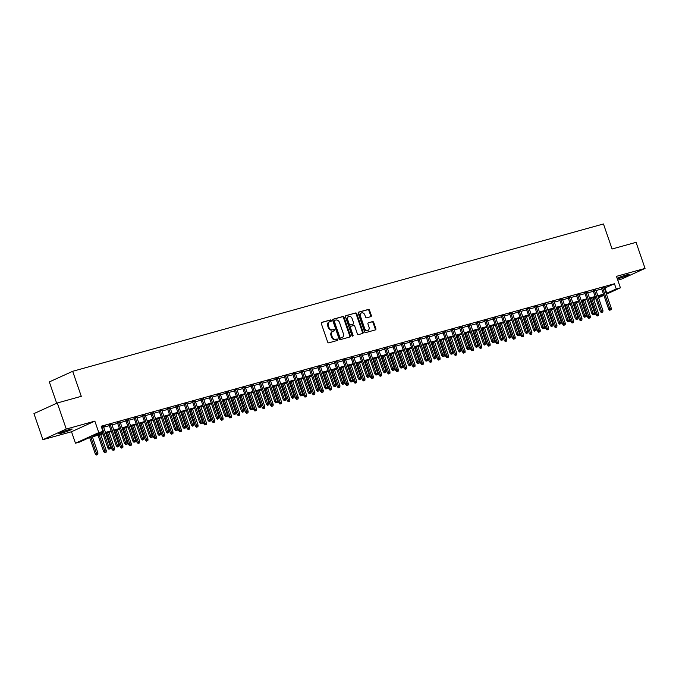 <?xml version="1.0" encoding="UTF-8"?>
<svg xmlns="http://www.w3.org/2000/svg" width="679" height="679" viewBox="0 0 679 679"><rect width="100%" height="100%" fill="white"/><g stroke="black" fill="none" stroke-linecap="round" stroke-linejoin="round"><path stroke-width="1.02" d="M331.31 320.496A0.764 0.594 65.5 0 0 330.486 319.945L321.787 322.355A1.086 0.849 65.5 0 0 321.32 323.611L327.66 342.029A1.086 0.849 65.5 0 0 328.831 342.827L337.539 340.417A0.764 0.594 65.5 0 0 337.047 338.982L335.918 339.296A3.471 2.708 65.5 0 1 332.167 336.742L331.641 335.205A3.471 2.708 65.5 0 1 332.82 331.318A3.471 2.708 65.5 0 1 333.134 331.208L334.263 330.894A0.764 0.594 65.5 0 0 333.762 329.459L332.642 329.773A3.471 2.708 65.5 0 1 328.891 327.227L328.364 325.691A3.471 2.708 65.5 0 1 329.544 321.804A3.471 2.708 65.5 0 1 329.858 321.685L330.979 321.371A0.764 0.594 65.5 0 0 331.31 320.496M330.614 321.481A0.764 0.594 65.5 0 0 329.858 320.225L321.464 322.559M337.166 340.519A0.764 0.594 65.5 0 0 336.411 339.262L335.918 339.296M333.89 330.996A0.764 0.594 65.5 0 0 333.134 329.748L332.642 329.773M617.338 278.865A7.079 0.543 161 0 0 618.493 278.568A7.079 0.543 161 0 0 625.588 276.192A7.079 0.543 161 0 0 629.221 274.426A7.079 0.543 161 0 0 626.564 274.893A7.079 0.543 161 0 0 617.118 278.246M69.487 429.518A7.079 0.543 161 0 0 62.383 431.895A7.079 0.543 161 0 0 58.75 433.66A7.079 0.543 161 0 0 61.407 433.194A7.079 0.543 161 0 0 68.511 430.817A7.079 0.543 161 0 0 72.144 429.052A7.079 0.543 161 0 0 69.487 429.518M370.844 316.643A1.086 0.849 65.5 0 0 371.311 315.396L369.529 310.227A1.086 0.849 65.5 0 0 368.358 309.429L358.69 312.111A1.086 0.849 65.5 0 0 358.223 313.367L364.564 331.785A1.086 0.849 65.5 0 0 365.735 332.583L375.402 329.901A1.086 0.849 65.5 0 0 375.869 328.653L373.722 322.406A1.086 0.849 65.5 0 0 372.55 321.608L368.417 322.763A1.086 0.849 65.5 0 0 367.95 324.01L369.011 327.108A2.903 2.266 65.5 0 1 368.026 330.359A2.903 2.266 65.5 0 1 364.631 328.322L360.456 316.193A2.903 2.266 65.5 0 1 361.44 312.943A2.903 2.266 65.5 0 1 364.835 314.98L365.531 317A1.086 0.849 65.5 0 0 366.702 317.797L370.844 316.643M604.403 288.219L614.444 283.754L616.243 288.965L620.419 287.811L606.449 294.168M57.291 402.987L66.27 429.052L42.93 439.678L33.95 413.604L57.291 402.987L81.285 396.324L72.67 371.303L603.461 223.968L612.076 248.998L636.07 242.335L645.05 268.409L616.464 276.345L620.419 287.811M42.93 439.678L71.507 431.742L94.848 421.124L66.27 429.052M94.848 421.124L98.803 432.591L102.97 431.437L93.515 435.74L102.75 433.177M614.444 283.754L101.179 426.217L102.97 431.437M344.049 317.297A1.086 0.849 65.5 0 0 342.878 316.499L333.211 319.189A1.086 0.849 65.5 0 0 332.744 320.437L339.093 338.863A1.086 0.849 65.5 0 0 340.264 339.653L349.931 336.971A1.086 0.849 65.5 0 0 350.398 335.723L344.049 317.297L343.421 317.585A1.086 0.849 65.5 0 0 342.25 316.787L332.888 319.385M345.951 315.65L355.618 312.968A1.086 0.849 65.5 0 1 356.789 313.766L363.129 332.184A1.086 0.849 65.5 0 1 362.662 333.44L358.529 334.586A1.086 0.849 65.5 0 1 357.358 333.788L354.786 326.319A1.086 0.849 65.5 0 0 353.615 325.521L350.865 326.285A1.086 0.849 65.5 0 0 350.398 327.533L353.08 335.316A0.764 0.594 65.5 0 1 351.934 335.63L345.484 316.898A1.086 0.849 65.5 0 1 345.951 315.65L345.764 315.735M617.771 280.121L621.709 279.027L645.05 268.409M103.471 426.675L105.372 425.869L101.434 426.964M111.814 424.358L109.115 425.105M120.166 422.041L117.459 422.788M128.509 419.724L125.81 420.479M136.852 417.407L134.153 418.162M145.196 415.09L142.497 415.845M153.547 412.773L150.848 413.528M161.891 410.456L159.192 411.211M170.234 408.147L167.535 408.894M178.585 405.83L175.878 406.577M186.929 403.513L184.23 404.26M195.272 401.196L192.573 401.943M203.624 398.879L200.916 399.625M211.967 396.561L209.268 397.308M220.31 394.244L217.611 394.991M228.662 391.927L225.954 392.674M237.005 389.61L234.306 390.357M245.348 387.293L242.649 388.048M253.691 384.976L250.992 385.731M262.043 382.659L259.344 383.414M270.386 380.342L267.687 381.097M278.729 378.025L276.03 378.78M287.081 375.716L284.374 376.463M295.424 373.399L292.725 374.146M303.768 371.082L301.069 371.829M312.119 368.765L309.412 369.512M320.463 366.448L317.764 367.195M328.806 364.131L326.107 364.878M337.157 361.814L334.45 362.561M345.501 359.497L342.802 360.243M353.844 357.179L351.145 357.926M362.187 354.862L359.488 355.609M370.539 352.545L367.84 353.301M378.882 350.228L376.183 350.984M387.225 347.911L384.526 348.666M395.577 345.594L392.869 346.349M403.92 343.285L401.221 344.032M412.263 340.968L409.564 341.715M420.615 338.651L417.908 339.398M428.958 336.334L426.259 337.081M437.301 334.017L434.602 334.764M445.653 331.7L442.946 332.447M453.996 329.383L451.297 330.13M462.34 327.066L459.641 327.813M470.683 324.749L467.984 325.496M479.034 322.432L476.335 323.179M487.378 320.115L484.679 320.87M495.721 317.797L493.022 318.553M504.073 315.48L501.365 316.236M512.416 313.163L509.717 313.919M520.759 310.846L518.06 311.602M529.111 308.538L526.403 309.284M537.454 306.221L534.755 306.967M545.797 303.903L543.098 304.65M554.149 301.586L551.441 302.333M562.492 299.269L559.793 300.016M570.835 296.952L568.136 297.699M579.179 294.635L576.479 295.382M587.53 292.318L584.831 293.065M595.873 290.001L593.174 290.748M103.658 427.21L109.302 425.648M112.001 424.893L117.645 423.331M120.344 422.576L125.988 421.014M128.696 420.259L134.34 418.697M137.039 417.941L142.683 416.38M145.382 415.633L151.027 414.063M153.734 413.316L159.378 411.746M162.077 410.999L167.721 409.429M170.421 408.682L176.065 407.111M178.764 406.365L184.416 404.794M187.115 404.047L192.76 402.477M195.459 401.73L201.103 400.16M203.802 399.413L209.446 397.843M212.154 397.096L217.798 395.526M220.497 394.779L226.141 393.217M228.84 392.462L234.484 390.9M237.192 390.145L242.836 388.583M245.535 387.828L251.179 386.266M253.878 385.511L259.522 383.949M262.23 383.202L267.874 381.632M270.573 380.885L276.217 379.315M278.916 378.568L284.56 376.998M287.259 376.251L292.912 374.681M295.611 373.934L301.255 372.364M303.954 371.617L309.599 370.047M312.298 369.3L317.942 367.729M320.649 366.983L326.293 365.412M328.992 364.665L334.637 363.095M337.336 362.348L342.98 360.787M345.687 360.031L351.332 358.47M354.031 357.714L359.675 356.152M362.374 355.397L368.018 353.835M370.726 353.08L376.37 351.518M379.069 350.771L384.713 349.201M387.412 348.454L393.056 346.884M395.755 346.137L401.408 344.567M404.107 343.82L409.751 342.25M412.45 341.503L418.094 339.933M420.793 339.186L426.437 337.616M429.145 336.869L434.789 335.299M437.488 334.552L443.132 332.982M445.831 332.235L451.476 330.665M454.183 329.918L459.827 328.356M462.526 327.601L468.171 326.039M470.87 325.283L476.514 323.722M479.221 322.966L484.865 321.405M487.564 320.649L493.209 319.088M495.908 318.332L501.552 316.77M504.251 316.024L509.904 314.453M512.603 313.706L518.247 312.136M520.946 311.389L526.59 309.819M529.289 309.072L534.933 307.502M537.641 306.755L543.285 305.185M545.984 304.438L551.628 302.868M554.327 302.121L559.971 300.551M562.679 299.804L568.323 298.234M571.022 297.487L576.666 295.925M579.365 295.17L585.009 293.608M587.717 292.853L593.361 291.291M596.06 290.536L601.704 288.974M604.217 287.684L601.518 288.439M72.67 371.303L49.329 381.921L56.68 403.267M595.924 298.752L593.65 299.38M102.996 433.889L89.093 437.751L79.63 442.054L75.462 443.209L98.803 432.591M71.507 431.742L75.462 443.209M603.894 295.331L598.547 297.758M606.203 293.438L616.243 288.965M105.449 432.421L111.093 430.859M113.8 430.113L119.445 428.542M122.144 427.795L127.788 426.225M130.487 425.478L136.131 423.908M138.83 423.161L144.483 421.591M147.182 420.844L152.826 419.274M155.525 418.527L161.169 416.957M163.868 416.21L169.512 414.64M172.22 413.893L177.864 412.323M180.563 411.576L186.207 410.014M188.906 409.259L194.55 407.697M197.258 406.942L202.902 405.38M205.601 404.625L211.245 403.063M213.944 402.308L219.589 400.746M222.296 399.99L227.94 398.429M230.639 397.682L236.284 396.112M238.983 395.365L244.627 393.795M247.326 393.048L252.978 391.477M255.677 390.731L261.322 389.16M264.021 388.413L269.665 386.843M272.364 386.096L278.008 384.526M280.716 383.779L286.36 382.209M289.059 381.462L294.703 379.892M297.402 379.145L303.046 377.575M305.754 376.828L311.398 375.266M314.097 374.511L319.741 372.949M322.44 372.194L328.084 370.632M330.792 369.877L336.436 368.315M339.135 367.56L344.779 365.998M347.478 365.251L353.122 363.681M355.821 362.934L361.474 361.364M364.173 360.617L369.817 359.047M372.516 358.3L378.161 356.73M380.86 355.983L386.504 354.413M389.211 353.666L394.855 352.095M397.554 351.349L403.199 349.778M405.898 349.031L411.542 347.461M414.249 346.714L419.894 345.144M422.593 344.397L428.237 342.836M430.936 342.08L436.58 340.519M439.288 339.763L444.932 338.201M447.631 337.446L453.275 335.884M455.974 335.129L461.618 333.567M464.317 332.812L469.97 331.25M472.669 330.503L478.313 328.933M481.012 328.186L486.656 326.616M489.355 325.869L494.999 324.299M497.707 323.552L503.351 321.982M506.05 321.235L511.694 319.665M514.393 318.918L520.038 317.348M522.745 316.601L528.389 315.031M531.088 314.284L536.733 312.713M539.432 311.967L545.076 310.405M547.783 309.649L553.427 308.088M556.126 307.332L561.771 305.771M564.47 305.015L570.114 303.454M572.813 302.698L578.466 301.137M581.165 300.381L586.809 298.819M589.508 298.073L595.152 296.502M597.851 295.755L603.495 294.185M598.326 297.122L602.366 295.28L598.097 296.468M595.398 297.215L589.754 298.785M587.055 299.532L581.411 301.103M578.712 301.849L573.059 303.42M570.36 304.167L564.716 305.737M562.017 306.484L556.373 308.054M553.674 308.801L548.029 310.362M545.322 311.118L539.678 312.679M536.979 313.435L531.334 314.997M528.635 315.752L522.991 317.314M520.284 318.069L514.64 319.631M511.941 320.386L506.296 321.948M503.597 322.695L497.953 324.265M495.246 325.012L489.601 326.582M486.902 327.329L481.258 328.899M478.559 329.646L472.915 331.216M470.216 331.963L464.563 333.533M461.864 334.28L456.22 335.85M453.521 336.597L447.877 338.167M445.178 338.914L439.534 340.485M436.826 341.231L431.182 342.793M428.483 343.549L422.839 345.11M420.14 345.866L414.496 347.427M411.788 348.183L406.144 349.744M403.445 350.5L397.801 352.062M395.102 352.817L389.457 354.379M386.75 355.125L381.106 356.696M378.407 357.443L372.763 359.013M370.063 359.76L364.419 361.33M361.72 362.077L356.068 363.647M353.369 364.394L347.724 365.964M345.025 366.711L339.381 368.281M336.682 369.028L331.038 370.598M328.33 371.345L322.686 372.915M319.987 373.662L314.343 375.224M311.644 375.979L306 377.541M303.292 378.296L297.648 379.858M294.949 380.613L289.305 382.175M286.606 382.931L280.962 384.492M278.254 385.248L272.61 386.809M269.911 387.556L264.267 389.126M261.568 389.873L255.924 391.443M253.225 392.19L247.572 393.761M244.873 394.507L239.229 396.078M236.53 396.825L230.885 398.395M228.186 399.142L222.542 400.712M219.835 401.459L214.191 403.029M211.492 403.776L205.847 405.346M203.148 406.093L197.504 407.663M194.797 408.41L189.152 409.972M186.453 410.727L180.809 412.289M178.11 413.044L172.466 414.606M169.758 415.361L164.114 416.923M161.415 417.678L155.771 419.24M153.072 419.987L147.428 421.557M144.729 422.304L139.076 423.874M136.377 424.621L130.733 426.191M128.034 426.938L122.39 428.508M119.691 429.255L114.047 430.826M111.339 431.572L105.695 433.143M593.616 299.269L595.763 298.285M604.981 288.057L606.78 293.277M329.222 321.973A3.471 2.708 65.5 0 0 328.916 322.084A3.471 2.708 65.5 0 0 327.728 325.979L328.364 325.691M332.006 330.062A3.471 2.708 65.5 0 1 328.263 327.516L327.728 325.979M332.506 331.496A3.471 2.708 65.5 0 0 332.192 331.607A3.471 2.708 65.5 0 0 331.012 335.494L331.641 335.205M335.29 339.576A3.471 2.708 65.5 0 1 331.539 337.03L331.012 335.494M349.617 337.056A1.086 0.849 65.5 0 0 349.761 336.012L343.421 317.585M334.603 320.369A0.764 0.594 65.5 0 0 334.28 321.243L339.848 337.412A0.764 0.594 65.5 0 0 340.671 337.972L341.86 337.641A3.471 2.708 65.5 0 0 342.165 337.531A3.471 2.708 65.5 0 0 343.353 333.644L339.542 322.584A3.471 2.708 65.5 0 0 335.791 320.038L334.603 320.369M334.475 320.429L333.975 320.658A0.764 0.594 65.5 0 0 333.652 321.532L334.28 321.243M342.165 337.531L341.537 337.819A3.471 2.708 65.5 0 1 341.223 337.93L340.035 338.261A0.764 0.594 65.5 0 1 339.22 337.701L333.652 321.532M345.628 315.854L355.618 312.968M362.357 333.525A1.086 0.849 65.5 0 0 362.501 332.472L356.161 314.046A1.086 0.849 65.5 0 0 354.99 313.257M350.678 326.37L350.237 326.574A1.086 0.849 65.5 0 0 349.77 327.821L352.452 335.604L353.08 335.316M352.443 336.173A0.764 0.594 65.5 0 0 352.452 335.604M352.112 318.561A2.903 2.266 65.5 0 0 348.717 316.533A2.903 2.266 65.5 0 0 347.733 319.784L349.201 324.053A1.086 0.849 65.5 0 0 350.372 324.851L353.122 324.087A1.086 0.849 65.5 0 0 353.589 322.839L352.112 318.561M348.717 316.533L348.089 316.813A2.903 2.266 65.5 0 0 347.105 320.072L347.733 319.784M352.673 324.29A1.086 0.849 65.5 0 1 352.486 324.375L349.744 325.139A1.086 0.849 65.5 0 1 348.573 324.341L347.105 320.072M361.44 312.943L360.812 313.231A2.903 2.266 65.5 0 0 359.819 316.482L360.456 316.193M368.026 330.359L367.39 330.648A2.903 2.266 65.5 0 1 363.995 328.611L359.819 316.482M375.097 329.986A1.086 0.849 65.5 0 0 375.241 328.942L373.094 322.695A1.086 0.849 65.5 0 0 371.922 321.897L368.094 322.958M370.53 316.737A1.086 0.849 65.5 0 0 370.675 315.684L368.901 310.515A1.086 0.849 65.5 0 0 367.721 309.717L358.368 312.315M96.342 455.032L97.801 454.514L96.342 455.032L95.289 453.878L97.92 452.944L92.378 436.835M96.97 454.743L90.876 437.251M95.289 453.878L89.679 437.59M97.92 452.944L97.801 454.514M102.257 431.759L107.902 448.14L109.039 447.622L101.884 426.836M109.582 448.997L110.422 448.768L109.582 448.997L109.039 447.622L110.541 447.206L103.386 426.42M107.902 448.14L108.954 449.286M110.422 448.768L110.541 447.206M104.685 452.715L106.153 452.197L104.685 452.715L103.632 451.56L106.272 450.627L100.721 434.518M105.313 452.426L99.219 434.942M103.632 451.56L98.022 435.273M106.272 450.627L106.153 452.197M113.028 450.398L114.496 449.88L113.028 450.398L111.976 449.243L114.615 448.31L109.064 432.2M113.665 450.109L107.562 432.625M111.976 449.243L106.365 432.956M114.615 448.31L114.496 449.88M121.38 448.081L122.84 447.563L121.38 448.081L120.327 446.935L122.958 446.001L117.416 429.892M122.008 447.792L115.914 430.308M120.327 446.935L114.717 430.639M122.958 446.001L122.84 447.563M129.723 445.764L131.191 445.246L129.723 445.764L128.671 444.618L131.31 443.684L125.759 427.575M130.351 445.475L124.257 427.991M128.671 444.618L123.06 428.322M131.31 443.684L131.191 445.246M109.03 424.85L116.245 445.823L117.382 445.305L110.227 424.519M117.934 446.689L118.766 446.451L117.934 446.689L117.382 445.305L118.884 444.889L111.729 424.103M116.245 445.823L117.297 446.969M118.766 446.451L118.884 444.889M117.374 422.533L124.597 443.506L125.725 442.988L118.57 422.202M126.277 444.372L127.109 444.134L126.277 444.372L125.725 442.988L127.228 442.572L120.073 421.786M124.597 443.506L125.649 444.652M127.109 444.134L127.228 442.572M125.717 420.216L132.94 441.189L134.077 440.671L126.922 419.885M134.62 442.054L135.46 441.817L134.62 442.054L134.077 440.671L135.579 440.255L128.424 419.469M132.94 441.189L133.992 442.335M135.46 441.817L135.579 440.255M134.069 417.899L141.283 438.872L142.42 438.354L135.265 417.568M142.972 439.737L143.804 439.5L142.972 439.737L142.42 438.354L143.923 437.938L136.768 417.152M141.283 438.872L142.335 440.026M143.804 439.5L143.923 437.938M138.066 443.446L139.535 442.929L138.066 443.446L137.014 442.301L139.653 441.367L134.102 425.258M138.703 443.158L132.6 425.674M137.014 442.301L131.403 426.005M139.653 441.367L139.535 442.929M142.412 415.59L149.635 436.555L150.763 436.037L143.608 415.251M151.315 437.42L152.147 437.183L151.315 437.42L150.763 436.037L152.266 435.621L145.111 414.835M149.635 436.555L150.687 437.709M152.147 437.183L152.266 435.621M146.409 441.129L147.878 440.612L146.409 441.129L145.357 439.984L147.997 439.05L142.454 422.941M147.046 440.841L140.952 423.357M145.357 439.984L139.747 423.688M147.997 439.05L147.878 440.612M154.761 438.812L156.221 438.294L154.761 438.812L153.709 437.666L156.348 436.733L150.797 420.624M155.389 438.524L149.295 421.039M153.709 437.666L148.098 421.37M156.348 436.733L156.221 438.294M163.104 436.495L164.573 435.977L163.104 436.495L162.052 435.349L164.691 434.416L159.141 418.306M163.732 436.207L157.638 418.722M162.052 435.349L156.442 419.053M164.691 434.416L164.573 435.977M171.447 434.178L172.916 433.66L171.447 434.178L170.395 433.032L173.035 432.099L167.492 415.989M172.084 433.889L165.99 416.405M170.395 433.032L164.785 416.736M173.035 432.099L172.916 433.66M179.799 431.861L181.259 431.343L179.799 431.861L178.747 430.715L181.378 429.782L175.836 413.672M180.427 431.581L174.333 414.088M178.747 430.715L173.137 414.419M181.378 429.782L181.259 431.343M150.755 413.273L157.978 434.237L159.115 433.728L151.952 412.934M159.658 435.103L160.499 434.874L159.658 435.103L159.115 433.728L160.617 433.304L153.454 412.518M157.978 434.237L159.03 435.392M160.499 434.874L160.617 433.304M159.098 410.956L166.321 431.92L167.458 431.411L160.303 410.625M168.01 432.786L168.842 432.557L168.01 432.786L167.458 431.411L168.961 430.987L161.806 410.201M166.321 431.92L167.373 433.075M168.842 432.557L168.961 430.987M167.45 408.639L174.673 429.612L175.802 429.094L168.647 408.308M176.353 430.469L177.185 430.24L176.353 430.469L175.802 429.094L177.304 428.678L170.149 407.884M174.673 429.612L175.725 430.758M177.185 430.24L177.304 428.678M175.793 406.322L183.016 427.295L184.153 426.777L176.99 405.991M184.696 428.152L185.537 427.923L184.696 428.152L184.153 426.777L185.656 426.361L178.492 405.575M183.016 427.295L184.068 428.441M185.537 427.923L185.656 426.361M184.136 404.005L191.359 424.978L192.496 424.46L185.342 403.674M193.048 425.835L193.88 425.606L193.048 425.835L192.496 424.46L193.999 424.044L186.844 403.258M191.359 424.978L192.412 426.123M193.88 425.606L193.999 424.044M188.142 429.544L189.611 429.026L188.142 429.544L187.09 428.398L189.73 427.464L184.179 411.355M188.77 429.264L182.676 411.771M187.09 428.398L181.48 412.102M189.73 427.464L189.611 429.026M192.488 401.688L199.702 422.661L200.84 422.143L193.685 401.357M201.391 423.518L202.223 423.289L201.391 423.518L200.84 422.143L202.342 421.727L195.187 400.941M199.702 422.661L200.763 423.806M202.223 423.289L202.342 421.727M196.486 427.227L197.954 426.709L196.486 427.227L195.433 426.081L198.073 425.147L192.53 409.038M197.122 426.947L191.028 409.454M195.433 426.081L189.823 409.793M198.073 425.147L197.954 426.709M200.831 399.371L208.054 420.343L209.191 419.826L202.028 399.04M209.735 421.201L210.575 420.972L209.735 421.201L209.191 419.826L210.694 419.41L203.53 398.624M208.054 420.343L209.107 421.489M210.575 420.972L210.694 419.41M204.837 424.918L206.297 424.392L204.837 424.918L203.785 423.764L206.416 422.83L200.874 406.721M205.465 424.63L199.371 407.137M203.785 423.764L198.175 407.476M206.416 422.83L206.297 424.392M209.174 397.054L216.397 418.026L217.535 417.509L210.38 396.723M218.078 418.884L218.918 418.654L218.078 418.884L217.535 417.509L219.037 417.093L211.882 396.307M216.397 418.026L217.45 419.172M218.918 418.654L219.037 417.093M213.181 422.601L214.649 422.083L213.181 422.601L212.128 421.447L214.768 420.513L209.217 404.404M213.809 422.313L207.715 404.82M212.128 421.447L206.518 405.159M214.768 420.513L214.649 422.083M217.526 394.737L224.741 415.709L225.878 415.192L218.723 394.406M226.43 416.567L227.261 416.337L226.43 416.567L225.878 415.192L227.38 414.776L220.225 393.99M224.741 415.709L225.793 416.855M227.261 416.337L227.38 414.776M221.524 420.284L222.992 419.766L221.524 420.284L220.471 419.13L223.111 418.196L217.56 402.087M222.16 419.995L216.058 402.511M220.471 419.13L214.861 402.842M223.111 418.196L222.992 419.766M225.869 392.42L233.092 413.392L234.221 412.874L227.066 392.089M234.773 414.249L235.605 414.02L234.773 414.249L234.221 412.874L235.723 412.459L228.568 391.673M233.092 413.392L234.145 414.538M235.605 414.02L235.723 412.459M229.875 417.967L231.335 417.449L229.875 417.967L228.823 416.813L231.454 415.879L225.912 399.77M230.504 417.678L224.409 400.194M228.823 416.813L223.213 400.525M231.454 415.879L231.335 417.449M234.213 390.102L241.435 411.075L242.573 410.557L235.418 389.771M243.116 411.941L243.956 411.703L243.116 411.941L242.573 410.557L244.075 410.141L236.92 389.356M241.435 411.075L242.488 412.221M243.956 411.703L244.075 410.141M238.219 415.65L239.687 415.132L238.219 415.65L237.166 414.504L239.806 413.57L234.255 397.461M238.847 415.361L232.753 397.877M237.166 414.504L231.556 398.208M239.806 413.57L239.687 415.132M246.562 413.333L248.03 412.815L246.562 413.333L245.509 412.187L248.149 411.253L242.598 395.144M247.198 413.044L241.096 395.56M245.509 412.187L239.899 395.891M248.149 411.253L248.03 412.815M254.905 411.016L256.373 410.498L254.905 411.016L253.853 409.87L256.492 408.936L250.95 392.827M255.542 410.727L249.448 393.243M253.853 409.87L248.242 393.574M256.492 408.936L256.373 410.498M263.257 408.699L264.717 408.181L263.257 408.699L262.204 407.553L264.844 406.619L259.293 390.51M263.885 408.41L257.791 390.926M262.204 407.553L256.594 391.257M264.844 406.619L264.717 408.181M271.6 406.382L273.068 405.864L271.6 406.382L270.548 405.236L273.187 404.302L267.636 388.193M272.228 406.093L266.134 388.609M270.548 405.236L264.937 388.94M273.187 404.302L273.068 405.864M279.943 404.064L281.412 403.547L279.943 404.064L278.891 402.919L281.53 401.985L275.988 385.876M280.58 403.776L274.486 386.292M278.891 402.919L273.281 386.623M281.53 401.985L281.412 403.547M288.295 401.747L289.755 401.23L288.295 401.747L287.242 400.602L289.874 399.668L284.331 383.559M288.923 401.459L282.829 383.974M287.242 400.602L281.632 384.306M289.874 399.668L289.755 401.23M296.638 399.43L298.106 398.913L296.638 399.43L295.586 398.284L298.225 397.351L292.674 381.242M297.266 399.142L291.172 381.657M295.586 398.284L289.975 381.988M298.225 397.351L298.106 398.913M304.981 397.113L306.45 396.595L304.981 397.113L303.929 395.967L306.568 395.034L301.026 378.924M305.618 396.833L299.524 379.34M303.929 395.967L298.319 379.671M306.568 395.034L306.45 396.595M313.333 394.796L314.793 394.278L313.333 394.796L312.281 393.65L314.912 392.717L309.369 376.607M313.961 394.516L307.867 377.023M312.281 393.65L306.67 377.363M314.912 392.717L314.793 394.278M321.676 392.487L323.145 391.961L321.676 392.487L320.624 391.333L323.263 390.4L317.713 374.29M322.304 392.199L316.21 374.706M320.624 391.333L315.014 375.046M323.263 390.4L323.145 391.961M330.019 390.17L331.488 389.644L330.019 390.17L328.967 389.016L331.607 388.082L326.056 371.973M330.656 389.882L324.554 372.389M328.967 389.016L323.357 372.729M331.607 388.082L331.488 389.644M338.371 387.853L339.831 387.336L338.371 387.853L337.319 386.699L339.95 385.765L334.408 369.656M338.999 387.565L332.905 370.08M337.319 386.699L331.708 370.411M339.95 385.765L339.831 387.336M346.714 385.536L348.183 385.018L346.714 385.536L345.662 384.382L348.302 383.448L342.751 367.339M347.342 385.248L341.248 367.763M345.662 384.382L340.052 368.094M348.302 383.448L348.183 385.018M355.058 383.219L356.526 382.701L355.058 383.219L354.005 382.073L356.645 381.14L351.094 365.03M355.686 382.931L349.592 365.446M354.005 382.073L348.395 365.777M356.645 381.14L356.526 382.701M363.401 380.902L364.869 380.384L363.401 380.902L362.348 379.756L364.988 378.823L359.446 362.713M364.037 380.613L357.943 363.129M362.348 379.756L356.738 363.46M364.988 378.823L364.869 380.384M371.752 378.585L373.212 378.067L371.752 378.585L370.7 377.439L373.34 376.506L367.789 360.396M372.381 378.296L366.287 360.812M370.7 377.439L365.09 361.143M373.34 376.506L373.212 378.067M380.096 376.268L381.564 375.75L380.096 376.268L379.043 375.122L381.683 374.188L376.132 358.079M380.724 375.979L374.63 358.495M379.043 375.122L373.433 358.826M381.683 374.188L381.564 375.75M242.564 387.785L249.779 408.758L250.916 408.24L243.761 387.454M251.468 409.624L252.299 409.386L251.468 409.624L250.916 408.24L252.418 407.824L245.263 387.038M249.779 408.758L250.831 409.904M252.299 409.386L252.418 407.824M250.907 385.468L258.13 406.441L259.259 405.923L252.104 385.137M259.811 407.307L260.643 407.069L259.811 407.307L259.259 405.923L260.761 405.507L253.607 384.721M258.13 406.441L259.183 407.595M260.643 407.069L260.761 405.507M259.251 383.16L266.474 404.124L267.611 403.606L260.447 382.82M268.154 404.99L268.994 404.752L268.154 404.99L267.611 403.606L269.113 403.19L261.95 382.404M266.474 404.124L267.526 405.278M268.994 404.752L269.113 403.19M267.594 380.843L274.817 401.807L275.954 401.297L268.799 380.503M276.506 402.672L277.338 402.443L276.506 402.672L275.954 401.297L277.456 400.873L270.301 380.087M274.817 401.807L275.869 402.961M277.338 402.443L277.456 400.873M275.946 378.526L283.168 399.49L284.297 398.98L277.142 378.186M284.849 400.355L285.681 400.126L284.849 400.355L284.297 398.98L285.8 398.556L278.645 377.77M283.168 399.49L284.221 400.644M285.681 400.126L285.8 398.556M284.289 376.208L291.512 397.181L292.649 396.663L285.486 375.877M293.192 398.038L294.032 397.809L293.192 398.038L292.649 396.663L294.151 396.247L286.988 375.453M291.512 397.181L292.564 398.327M294.032 397.809L294.151 396.247M292.632 373.891L299.855 394.864L300.992 394.346L293.837 373.56M301.544 395.721L302.376 395.492L301.544 395.721L300.992 394.346L302.494 393.93L295.34 373.144M299.855 394.864L300.907 396.01M302.376 395.492L302.494 393.93M300.984 371.574L308.198 392.547L309.335 392.029L302.18 371.243M309.887 393.404L310.719 393.175L309.887 393.404L309.335 392.029L310.838 391.613L303.683 370.827M308.198 392.547L309.259 393.693M310.719 393.175L310.838 391.613M309.327 369.257L316.55 390.23L317.687 389.712L310.524 368.926M318.23 391.087L319.062 390.858L318.23 391.087L317.687 389.712L319.189 389.296L312.026 368.51M316.55 390.23L317.602 391.376M319.062 390.858L319.189 389.296M317.67 366.94L324.893 387.913L326.03 387.395L318.875 366.609M326.574 388.77L327.414 388.541L326.574 388.77L326.03 387.395L327.533 386.979L320.378 366.193M324.893 387.913L325.945 389.059M327.414 388.541L327.533 386.979M326.022 364.623L333.236 385.596L334.374 385.078L327.219 364.292M334.925 386.453L335.757 386.224L334.925 386.453L334.374 385.078L335.876 384.662L328.721 363.876M333.236 385.596L334.289 386.741M335.757 386.224L335.876 384.662M334.365 362.306L341.588 383.279L342.717 382.761L335.562 361.975M343.268 384.136L344.1 383.907L343.268 384.136L342.717 382.761L344.219 382.345L337.064 361.559M341.588 383.279L342.64 384.424M344.1 383.907L344.219 382.345M342.708 359.989L349.931 380.961L351.068 380.444L343.913 359.658M351.612 381.819L352.452 381.59L351.612 381.819L351.068 380.444L352.571 380.028L345.416 359.242M349.931 380.961L350.984 382.107M352.452 381.59L352.571 380.028M351.06 357.672L358.274 378.644L359.412 378.127L352.257 357.341M359.963 379.51L360.795 379.272L359.963 379.51L359.412 378.127L360.914 377.711L353.759 356.925M358.274 378.644L359.327 379.79M360.795 379.272L360.914 377.711M359.403 355.355L366.626 376.327L367.755 375.81L360.6 355.024M368.307 377.193L369.138 376.955L368.307 377.193L367.755 375.81L369.257 375.394L362.102 354.608M366.626 376.327L367.678 377.473M369.138 376.955L369.257 375.394M367.746 353.038L374.969 374.01L376.107 373.492L368.943 352.707M376.65 374.876L377.49 374.638L376.65 374.876L376.107 373.492L377.609 373.077L370.445 352.291M374.969 374.01L376.022 375.164M377.49 374.638L377.609 373.077M376.09 350.729L383.312 371.693L384.45 371.175L377.295 350.389M385.001 372.559L385.833 372.321L385.001 372.559L384.45 371.175L385.952 370.759L378.797 349.974M383.312 371.693L384.365 372.847M385.833 372.321L385.952 370.759M384.441 348.412L391.664 369.376L392.793 368.858L385.638 348.072M393.345 370.242L394.176 370.013L393.345 370.242L392.793 368.858L394.295 368.442L387.14 347.656M391.664 369.376L392.717 370.53M394.176 370.013L394.295 368.442M388.439 373.951L389.907 373.433L388.439 373.951L387.386 372.805L390.026 371.871L384.484 355.762M389.075 373.662L382.981 356.178M387.386 372.805L381.776 356.509M390.026 371.871L389.907 373.433M396.791 371.634L398.25 371.116L396.791 371.634L395.738 370.488L398.369 369.554L392.827 353.445M397.419 371.345L391.325 353.861M395.738 370.488L390.128 354.192M398.369 369.554L398.25 371.116M405.134 369.317L406.602 368.799L405.134 369.317L404.081 368.171L406.721 367.237L401.17 351.128M405.762 369.028L399.668 351.544M404.081 368.171L398.471 351.875M406.721 367.237L406.602 368.799M413.477 366.999L414.945 366.482L413.477 366.999L412.425 365.854L415.064 364.92L409.522 348.811M414.114 366.711L408.02 349.227M412.425 365.854L406.814 349.558M415.064 364.92L414.945 366.482M421.829 364.682L423.289 364.165L421.829 364.682L420.776 363.537L423.407 362.603L417.865 346.494M422.457 364.402L416.363 346.91M420.776 363.537L415.166 347.241M423.407 362.603L423.289 364.165M430.172 362.365L431.64 361.848L430.172 362.365L429.12 361.22L431.759 360.286L426.208 344.177M430.8 362.085L424.706 344.593M429.12 361.22L423.509 344.924M431.759 360.286L431.64 361.848M438.515 360.057L439.984 359.531L438.515 360.057L437.463 358.902L440.102 357.969L434.552 341.86M439.152 359.768L433.049 342.275M437.463 358.902L431.852 342.615M440.102 357.969L439.984 359.531M446.867 357.74L448.327 357.213L446.867 357.74L445.806 356.585L448.446 355.652L442.903 339.542M447.495 357.451L441.401 339.958M445.806 356.585L440.204 340.298M448.446 355.652L448.327 357.213M455.21 355.423L456.678 354.905L455.21 355.423L454.158 354.268L456.797 353.335L451.246 337.225M455.838 355.134L449.744 337.65M454.158 354.268L448.547 337.981M456.797 353.335L456.678 354.905M463.553 353.105L465.022 352.588L463.553 353.105L462.501 351.951L465.14 351.018L459.59 334.908M464.181 352.817L458.087 335.333M462.501 351.951L456.891 335.664M465.14 351.018L465.022 352.588M392.785 346.095L400.007 367.059L401.145 366.55L393.981 345.755M401.688 367.925L402.528 367.695L401.688 367.925L401.145 366.55L402.647 366.125L395.484 345.339M400.007 367.059L401.06 368.213M402.528 367.695L402.647 366.125M401.128 343.778L408.351 364.75L409.488 364.233L402.333 343.447M410.04 365.608L410.871 365.378L410.04 365.608L409.488 364.233L410.99 363.817L403.835 343.022M408.351 364.75L409.403 365.896M410.871 365.378L410.99 363.817M409.479 341.461L416.694 362.433L417.831 361.915L410.676 341.13M418.383 363.29L419.215 363.061L418.383 363.29L417.831 361.915L419.333 361.5L412.178 340.705M416.694 362.433L417.755 363.579M419.215 363.061L419.333 361.5M417.823 339.144L425.046 360.116L426.183 359.598L419.019 338.813M426.726 360.973L427.558 360.744L426.726 360.973L426.183 359.598L427.685 359.183L420.522 338.397M425.046 360.116L426.098 361.262M427.558 360.744L427.685 359.183M426.166 336.826L433.389 357.799L434.526 357.281L427.371 336.495M435.069 358.656L435.91 358.427L435.069 358.656L434.526 357.281L436.028 356.865L428.873 336.08M433.389 357.799L434.441 358.945M435.91 358.427L436.028 356.865M434.518 334.509L441.732 355.482L442.869 354.964L435.714 334.178M443.421 356.339L444.253 356.11L443.421 356.339L442.869 354.964L444.372 354.548L437.217 333.762M441.732 355.482L442.784 356.628M444.253 356.11L444.372 354.548M442.861 332.192L450.084 353.165L451.212 352.647L444.058 331.861M451.764 354.022L452.596 353.793L451.764 354.022L451.212 352.647L452.715 352.231L445.56 331.445M450.084 353.165L451.136 354.311M452.596 353.793L452.715 352.231M451.204 329.875L458.427 350.848L459.564 350.33L452.409 329.544M460.107 351.705L460.948 351.476L460.107 351.705L459.564 350.33L461.066 349.914L453.903 329.128M458.427 350.848L459.479 351.994M460.948 351.476L461.066 349.914M459.556 327.558L466.77 348.531L467.907 348.013L460.752 327.227M468.459 349.388L469.291 349.159L468.459 349.388L467.907 348.013L469.41 347.597L462.255 326.811M466.77 348.531L467.823 349.677M469.291 349.159L469.41 347.597M467.899 325.241L475.122 346.214L476.251 345.696L469.096 324.91M476.802 347.079L477.634 346.842L476.802 347.079L476.251 345.696L477.753 345.28L470.598 324.494M475.122 346.214L476.174 347.359M477.634 346.842L477.753 345.28M471.897 350.788L473.365 350.271L471.897 350.788L470.844 349.643L473.484 348.709L467.941 332.6M472.533 350.5L466.439 333.016M470.844 349.643L465.234 333.347M473.484 348.709L473.365 350.271M476.242 322.924L483.465 343.897L484.602 343.379L477.439 322.593M485.146 344.762L485.986 344.525L485.146 344.762L484.602 343.379L486.105 342.963L478.941 322.177M483.465 343.897L484.517 345.042M485.986 344.525L486.105 342.963M480.248 348.471L481.708 347.954L480.248 348.471L479.196 347.325L481.835 346.392L476.285 330.283M480.876 348.183L474.782 330.698M479.196 347.325L473.586 331.029M481.835 346.392L481.708 347.954M488.591 346.154L490.06 345.636L488.591 346.154L487.539 345.008L490.179 344.075L484.628 327.965M489.219 345.866L483.125 328.381M487.539 345.008L481.929 328.712M490.179 344.075L490.06 345.636M496.935 343.837L498.403 343.319L496.935 343.837L495.882 342.691L498.522 341.758L492.979 325.648M497.571 343.549L491.477 326.064M495.882 342.691L490.272 326.395M498.522 341.758L498.403 343.319M505.286 341.52L506.746 341.002L505.286 341.52L504.234 340.374L506.865 339.441L501.323 323.331M505.914 341.231L499.82 323.747M504.234 340.374L498.624 324.078M506.865 339.441L506.746 341.002M513.63 339.203L515.098 338.685L513.63 339.203L512.577 338.057L515.217 337.123L509.666 321.014M514.258 338.914L508.164 321.43M512.577 338.057L506.967 321.761M515.217 337.123L515.098 338.685M521.973 336.886L523.441 336.368L521.973 336.886L520.92 335.74L523.56 334.806L518.018 318.697M522.609 336.597L516.515 319.113M520.92 335.74L515.31 319.444M523.56 334.806L523.441 336.368M530.324 334.569L531.784 334.051L530.324 334.569L529.272 333.423L531.903 332.489L526.361 316.38M530.953 334.28L524.859 316.796M529.272 333.423L523.662 317.127M531.903 332.489L531.784 334.051M538.668 332.252L540.136 331.734L538.668 332.252L537.615 331.106L540.255 330.172L534.704 314.063M539.296 331.972L533.202 314.479M537.615 331.106L532.005 314.81M540.255 330.172L540.136 331.734M547.011 329.935L548.479 329.417L547.011 329.935L545.958 328.789L548.598 327.855L543.047 311.746M547.647 329.654L541.545 312.162M545.958 328.789L540.348 312.493M548.598 327.855L548.479 329.417M555.363 327.618L556.822 327.1L555.363 327.618L554.302 326.472L556.941 325.538L551.399 309.429M555.991 327.337L549.897 309.845M554.302 326.472L548.691 310.184M556.941 325.538L556.822 327.1M484.585 320.607L491.808 341.579L492.946 341.062L485.791 320.276M493.497 342.445L494.329 342.208L493.497 342.445L492.946 341.062L494.448 340.646L487.293 319.86M491.808 341.579L492.861 342.725M494.329 342.208L494.448 340.646M492.937 318.298L500.16 339.262L501.289 338.745L494.134 317.959M501.84 340.128L502.672 339.89L501.84 340.128L501.289 338.745L502.791 338.329L495.636 317.543M500.16 339.262L501.212 340.417M502.672 339.89L502.791 338.329M501.28 315.981L508.503 336.945L509.64 336.428L502.477 315.642M510.184 337.811L511.024 337.582L510.184 337.811L509.64 336.428L511.143 336.012L503.979 315.226M508.503 336.945L509.556 338.1M511.024 337.582L511.143 336.012M509.623 313.664L516.846 334.628L517.984 334.119L510.829 313.325M518.535 335.494L519.367 335.265L518.535 335.494L517.984 334.119L519.486 333.695L512.331 312.909M516.846 334.628L517.899 335.782M519.367 335.265L519.486 333.695M517.975 311.347L525.19 332.311L526.327 331.802L519.172 311.016M526.879 333.177L527.71 332.948L526.879 333.177L526.327 331.802L527.829 331.377L520.674 310.592M525.19 332.311L526.25 333.465M527.71 332.948L527.829 331.377M526.318 309.03L533.541 330.002L534.679 329.485L527.515 308.699M535.222 330.86L536.054 330.631L535.222 330.86L534.679 329.485L536.181 329.069L529.017 308.274M533.541 330.002L534.594 331.148M536.054 330.631L536.181 329.069M534.662 306.713L541.884 327.685L543.022 327.168L535.867 306.382M543.565 328.543L544.405 328.313L543.565 328.543L543.022 327.168L544.524 326.752L537.369 305.966M541.884 327.685L542.937 328.831M544.405 328.313L544.524 326.752M543.013 304.396L550.228 325.368L551.365 324.851L544.21 304.065M551.917 326.226L552.748 325.996L551.917 326.226L551.365 324.851L552.867 324.435L545.712 303.649M550.228 325.368L551.28 326.514M552.748 325.996L552.867 324.435M551.356 302.079L558.579 323.051L559.708 322.533L552.553 301.748M560.26 323.908L561.092 323.679L560.26 323.908L559.708 322.533L561.21 322.118L554.056 301.332M558.579 323.051L559.632 324.197M561.092 323.679L561.21 322.118M559.7 299.762L566.923 320.734L568.06 320.216L560.896 299.431M568.603 321.591L569.443 321.362L568.603 321.591L568.06 320.216L569.562 319.801L562.399 299.015M566.923 320.734L567.975 321.88M569.443 321.362L569.562 319.801M563.706 325.309L565.174 324.783L563.706 325.309L562.653 324.155L565.293 323.221L559.742 307.112M564.334 325.02L558.24 307.528M562.653 324.155L557.043 307.867M565.293 323.221L565.174 324.783M568.051 297.444L575.266 318.417L576.403 317.899L569.248 297.113M576.955 319.274L577.787 319.045L576.955 319.274L576.403 317.899L577.905 317.483L570.75 296.698M575.266 318.417L576.318 319.563M577.787 319.045L577.905 317.483M572.049 322.992L573.517 322.474L572.049 322.992L570.997 321.838L573.636 320.904L568.085 304.795M572.677 322.703L566.583 305.211M570.997 321.838L565.386 305.55M573.636 320.904L573.517 322.474M576.395 295.127L583.617 316.1L584.746 315.582L577.591 294.796M585.298 316.957L586.13 316.728L585.298 316.957L584.746 315.582L586.249 315.166L579.094 294.38M583.617 316.1L584.67 317.246M586.13 316.728L586.249 315.166M580.392 320.675L581.861 320.157L580.392 320.675L579.34 319.52L581.979 318.587L576.437 302.478M581.029 320.386L574.935 302.902M579.34 319.52L573.73 303.233M581.979 318.587L581.861 320.157M584.738 292.81L591.961 313.783L593.098 313.265L585.935 292.479M593.641 314.649L594.481 314.411L593.641 314.649L593.098 313.265L594.6 312.849L587.437 292.063M591.961 313.783L593.013 314.929M594.481 314.411L594.6 312.849M588.744 318.358L590.204 317.84L588.744 318.358L587.691 317.212L590.331 316.278L584.78 300.16M589.372 318.069L583.278 300.585M587.691 317.212L582.081 300.916M590.331 316.278L590.204 317.84M593.081 290.493L600.304 311.466L601.441 310.948L594.286 290.162M601.993 312.332L602.825 312.094L601.993 312.332L601.441 310.948L602.944 310.532L595.789 289.746M600.304 311.466L601.356 312.612M602.825 312.094L602.944 310.532M597.087 316.041L598.555 315.523L597.087 316.041L596.035 314.895L598.674 313.961L593.123 297.852M597.715 315.752L591.621 298.268M596.035 314.895L590.424 298.599M598.674 313.961L598.555 315.523M601.433 288.176L608.656 309.149L609.784 308.631L602.629 287.845M610.336 310.014L611.168 309.777L610.336 310.014L609.784 308.631L611.287 308.215L604.132 287.429M608.656 309.149L609.708 310.295M611.168 309.777L611.287 308.215M329.858 320.225L330.486 319.945M336.411 339.262L337.047 338.982M333.134 329.748L333.762 329.459M328.263 327.516L328.891 327.227M331.539 337.03L332.167 336.742M349.761 336.012L350.398 335.723M342.25 316.787L342.878 316.499M339.22 337.701L339.848 337.412M340.035 338.261L340.671 337.972M341.223 337.93L341.86 337.641M356.161 314.046L356.789 313.766M362.501 332.472L363.129 332.184M349.77 327.821L350.398 327.533M348.573 324.341L349.201 324.053M349.744 325.139L350.372 324.851M352.486 324.375L353.122 324.087M363.995 328.611L364.631 328.322M371.922 321.897L372.55 321.608M373.094 322.695L373.722 322.406M375.241 328.942L375.869 328.653M367.721 309.717L368.358 309.429M368.901 310.515L369.529 310.227M370.675 315.684L371.311 315.396M328.916 322.084L329.544 321.804M332.192 331.607L332.82 331.318M333.907 320.683L334.535 320.395M350.143 326.607L350.771 326.319M352.588 324.341L353.216 324.053"/></g></svg>
